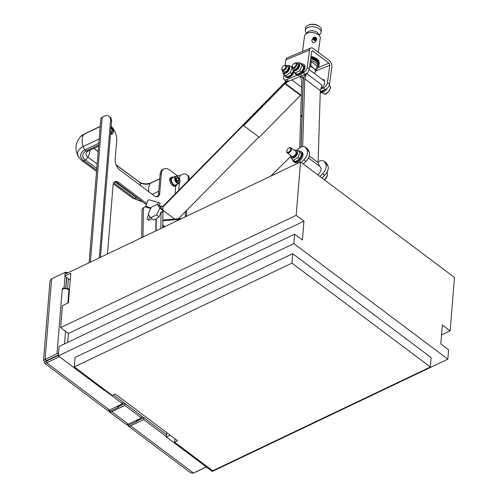 <?xml version="1.0" encoding="UTF-8"?>
<svg xmlns="http://www.w3.org/2000/svg" width="498" height="498" viewBox="0 0 498 498"><rect width="100%" height="100%" fill="white"/><g stroke="black" fill="none" stroke-linecap="round" stroke-linejoin="round"><path stroke-width="0.75" d="M310.447 60.507A9.499 5.428 7.7 0 1 317.979 66.956A9.499 5.428 7.7 0 1 316.51 69.353M310.665 58.895A9.499 5.428 7.7 0 1 318.191 65.344L317.979 66.956M311.007 56.386A10.296 5.876 7.7 0 1 319.255 63.389A10.296 5.876 7.7 0 1 319.23 63.551M319.187 63.869A10.296 5.876 -172.3 0 0 319.212 63.713A10.296 5.876 -172.3 0 0 310.964 56.71M138.525 419.297L138.917 419.59L137.168 420.424M119.657 405.135L120.255 405.584L118.505 406.418M166.662 433.963A4.75 2.727 126.9 0 1 166.046 434.331M176.024 185.723L175.072 186.177A4.75 2.621 -115.5 0 1 174.686 186.302A4.75 2.621 -115.5 0 1 170.067 181.334A2.77 1.525 -115.5 0 1 170.279 178.222A2.77 1.525 -115.5 0 1 170.322 178.203A4.75 2.621 -115.5 0 1 170.982 177.599L171.935 177.145A4.75 2.621 64.5 0 0 171.468 182.231A4.75 2.621 64.5 0 0 175.638 185.847A4.75 2.621 64.5 0 0 176.024 185.723A4.75 2.621 64.5 0 0 176.989 184.385M161.315 173.765L159.721 193.268L158.532 193.834L160.119 174.331L161.315 173.765A11.877 6.549 -115.5 0 1 163.979 168.878A11.877 6.549 -115.5 0 1 169.855 170.179L176.597 175.234L176.516 176.205M111.141 126.28A11.877 6.549 -115.5 0 1 116.731 140.305L115.144 159.808A7.918 4.364 64.5 0 0 119.813 169.98L154.025 195.658A7.918 4.364 64.5 0 0 157.947 196.523A7.918 4.364 64.5 0 0 159.721 193.268M146.742 203.526L118.792 182.548A7.918 4.364 64.5 0 0 114.87 181.683A7.918 4.364 64.5 0 0 113.096 184.939L107.475 253.961M188.107 180.78L188.269 178.826A9.499 5.459 126.9 0 0 186.818 174.636A9.499 5.459 126.9 0 0 181.726 174.698L179.94 175.551A2.378 1.438 4.7 0 1 176.597 175.234M292.251 66.085L292.195 66.583A3.169 1.818 -53.1 0 0 292.668 68.077A3.169 1.818 -53.1 0 0 294.984 67.678A3.169 1.818 -53.1 0 0 296.472 63.009A3.169 1.818 -53.1 0 0 294.903 62.972L294.443 63.165A2.558 1.469 126.9 0 1 296.086 64.429A2.558 1.469 126.9 0 1 293.92 67.317A2.558 1.469 126.9 0 1 292.251 66.085A2.558 1.469 126.9 0 1 293.832 63.52A2.558 1.469 126.9 0 1 294.443 63.165M292.668 68.077L293.982 69.06A3.169 1.818 -53.1 0 0 295.731 69.017A3.169 1.818 -53.1 0 0 296.298 68.662A3.169 1.818 -53.1 0 0 297.779 63.999L296.472 63.009M294.822 72.646A6.337 3.635 -53.1 0 0 295.762 74.358A6.337 3.635 -53.1 0 0 297.524 74.793A6.337 3.635 -53.1 0 0 303.288 70.212A6.337 3.635 -53.1 0 0 303.363 64.223A6.337 3.635 -53.1 0 0 301.589 63.788M295.762 74.358L296.397 74.837A6.337 3.635 -53.1 0 0 297.225 75.217L297.412 75.36A6.337 3.635 -53.1 0 0 298.358 75.416A6.337 3.635 -53.1 0 0 302.168 73.387L301.975 73.243A6.337 3.635 -53.1 0 0 304.004 64.703L303.363 64.223M295.158 73.013L296.777 74.227L299.317 73.331L301.259 71.986L302.803 69.633L303.743 66.825L303.045 65.593L300.126 62.692L302.124 65.612L299.64 70.772L295.158 73.013L293.16 70.094M292.594 68.021A4.376 2.515 -53.1 0 0 292.581 68.182A4.376 2.515 -53.1 0 0 293.254 70.031A4.376 2.515 -53.1 0 0 296.845 69.166A4.376 2.515 -53.1 0 0 299.18 64.877A4.376 2.515 -53.1 0 0 298.507 63.028A4.376 2.515 -53.1 0 0 296.391 62.96M298.507 63.028L299.043 63.433A4.376 2.515 126.9 0 1 299.721 65.282A4.376 2.515 126.9 0 1 297.381 69.571A4.376 2.515 126.9 0 1 293.795 70.436L293.254 70.031M298.383 62.947L300.126 62.692M303.743 66.825L302.124 65.612M301.259 71.986L299.64 70.772M286.823 150.925L286.767 151.423A3.169 1.818 -53.1 0 0 287.24 152.917A3.169 1.818 -53.1 0 0 290.402 151.722A3.169 1.818 -53.1 0 0 291.044 147.85A3.169 1.818 -53.1 0 0 289.475 147.813L289.014 148.006A2.558 1.469 126.9 0 1 290.639 148.622A2.558 1.469 126.9 0 1 289.761 151.168A2.558 1.469 126.9 0 1 287.701 152.313A2.558 1.469 126.9 0 1 286.823 150.925A2.558 1.469 126.9 0 1 289.014 148.006M287.24 152.917L291.822 156.353A3.169 1.818 -53.1 0 0 293.851 156.154A3.169 1.818 -53.1 0 0 295.899 153.608A3.169 1.818 -53.1 0 0 295.625 151.286L291.044 147.85M293.447 160.319L295.065 161.533L297.605 160.375L299.547 158.769L300.867 156.409L301.589 153.596L297.524 149.973L299.97 152.382L297.935 157.555L293.447 160.319L291 157.91L290.981 157.225M290.434 155.314A4.376 2.515 -53.1 0 0 290.421 155.855A4.376 2.515 -53.1 0 0 291.093 157.318A4.376 2.515 -53.1 0 0 294.866 156.297A4.376 2.515 -53.1 0 0 297.026 151.79A4.376 2.515 -53.1 0 0 296.347 150.321A4.376 2.515 -53.1 0 0 294.237 150.247M296.347 150.321L296.889 150.726A4.376 2.515 126.9 0 1 297.561 152.189A4.376 2.515 126.9 0 1 295.407 156.702A4.376 2.515 126.9 0 1 291.635 157.723L291.093 157.318M296.223 150.24L297.524 149.973M301.589 153.596L299.97 152.382M299.547 158.769L297.935 157.555M170.322 178.203A4.75 2.621 64.5 0 0 170.067 181.334M173.584 177.238A4.75 2.621 64.5 0 0 171.935 177.145M175.682 185.007A3.959 2.185 -115.5 0 1 172.663 183.469A3.959 2.185 -115.5 0 1 171.43 179.168A3.959 2.185 -115.5 0 1 172.277 177.861L175.495 176.329A3.959 2.185 64.5 0 0 174.649 177.637A3.959 2.185 64.5 0 0 176.672 182.822A3.959 2.185 64.5 0 0 178.906 183.476L175.682 185.007M100.21 126.355L84.473 133.856A4.221 2.328 64.5 0 0 84.019 134.211A15.463 8.522 64.5 0 0 83.104 146.599A4.221 2.328 64.5 0 0 85.09 149.811A9.898 5.453 64.5 0 0 86.44 150.813A4.221 2.328 64.5 0 0 88.214 151.062L98.604 146.107M159.765 178.72L150.882 182.953A4.221 2.328 64.5 0 0 150.427 183.308A15.463 8.522 64.5 0 0 148.678 191.643M99.189 138.93L83.104 146.599A16.123 9.674 4.2 0 0 78.877 157.517L81.896 160.58A4.221 2.446 126.5 0 0 83.826 160.698A9.898 5.739 126.5 0 0 85.382 159.958A4.221 2.446 126.5 0 0 87.922 157.144A15.463 8.964 126.5 0 0 89.951 150.234A15.469 8.97 126.5 0 1 87.922 157.138A4.221 2.446 126.5 0 1 85.376 159.951A9.892 5.733 126.5 0 1 83.826 160.692A4.221 2.446 126.5 0 1 81.896 160.58A4.221 2.446 126.5 0 1 81.778 160.493M113.289 183.799L132.736 198.179A4.221 2.446 -53.5 0 0 134.665 198.291A9.898 5.739 -53.5 0 0 136.222 197.55A4.221 2.446 -53.5 0 0 136.552 197.339M140.772 185.717A15.463 8.964 -53.5 0 0 139.677 182.349A4.221 2.446 -53.5 0 0 139.316 181.957C142.914 184.079 146.767 184.416 150.882 182.965M162.946 210.741A5.939 3.411 126.9 0 1 162.902 213.574M156.534 214.887L150.676 217.738L148.136 213.841L151.454 207.1L157.312 204.255L159.852 208.145L156.534 214.887L159.111 216.823L161.072 211.887L162.13 212.173L162.958 210.48L159.852 208.145M160.356 206.539L157.312 204.255M161.122 208.345L161.153 205.911L160.144 206.707L162.958 210.48M155.843 230.904L156.005 218.989L153.789 220.072L150.676 217.738M156.005 218.989L159.111 216.823M303.276 163.991L305.959 161.352A7.918 4.55 -53.1 0 0 309.165 151.672L308.007 149.549A7.918 4.55 -53.1 0 0 307.241 148.653L305.168 147.097A7.918 4.55 126.9 0 1 305.934 147.993L307.092 150.116A7.918 4.55 126.9 0 1 303.886 159.796L301.203 162.435M297.25 150.016L298.097 149.182A7.918 4.55 126.9 0 1 305.168 147.097M108.713 410.265L110.083 411.292L118.431 407.314L117.136 406.337M118.568 405.658L118.431 407.314M270.75 176.124L290.571 156.596M301.203 151.517L302.037 152.139A6.337 3.635 126.9 0 1 301.141 159.391A6.337 3.635 126.9 0 1 294.43 162.273L293.602 161.651A6.337 3.635 -53.1 0 0 300.313 158.769A6.337 3.635 -53.1 0 0 301.203 151.517A6.337 3.635 -53.1 0 0 299.068 151.131M300.524 161.925L64.983 274.217L64.833 276.104L70.797 273.259L68.388 302.79L62.424 305.635L60.632 327.622L296.179 215.329L300.524 161.925L454.487 277.473L450.136 330.877L441.552 334.973M170.191 435.215L166.413 437.014L212.291 471.444L447.833 359.151L448.598 349.727L440.823 343.894L442.361 325.045L450.136 330.877M296.179 215.329L303.954 221.168L302.417 240.017L294.642 234.178L59.1 346.471L58.328 355.896L104.207 390.326L105.003 389.946M447.833 359.151L293.876 243.603L294.642 234.178M70.23 280.156L64.833 276.104M177.574 440.755L174.593 442.174L212.69 470.772L430.347 367.007L291.94 263.131L74.283 366.889L112.386 395.487L115.368 394.067L177.574 440.755M74.283 366.889L75.049 357.471L292.706 253.706L431.112 357.583L430.347 367.007M292.706 253.706L291.94 263.131M293.876 243.603L58.328 355.896M174.593 442.174L174.873 438.726M166.413 437.014L166.768 432.644M67.684 342.381L68.413 333.461L303.954 221.168M68.413 333.461L60.632 327.622M321.938 177.998L324.621 175.352A7.918 4.55 -53.1 0 0 327.827 165.678L326.663 163.556A7.918 4.55 -53.1 0 0 325.897 162.659L323.825 161.103A7.918 4.55 126.9 0 1 324.59 161.999L325.748 164.122A7.918 4.55 126.9 0 1 322.548 173.796L319.865 176.441M318.11 162.037A7.918 4.55 126.9 0 1 323.825 161.103M137.205 419.926L137.093 421.32L136.004 420.499M127.581 424.427L128.745 425.298L137.093 421.32M44.739 361.778L44.739 363.316L45.505 363.472L46.638 362.812L46.787 360.925L44.739 361.778L43.513 360.496L49.943 281.6L50.354 280.243L51.636 278.799L65.35 272.257L65.201 274.118M43.513 360.496L45.069 359.4L46.625 360.571L58.409 354.95M46.557 360.558L46.526 360.925L45.884 360.689L46.625 360.571M66.807 273.352L65.35 272.257M195.403 472.229L206.365 467M118.48 406.685L125.042 403.554L141.631 416.004L141.476 417.89L124.886 405.44L111.77 411.697A4.75 2.727 126.9 0 1 109.224 411.728A4.75 2.727 126.9 0 1 108.502 410.308M166.444 436.628L143.754 419.602L130.638 425.858A4.75 2.727 126.9 0 1 128.092 425.89L190.217 472.515L191.574 473.1L193.492 473.025L206.278 466.931M69.415 290.209L68.936 289.855A4.75 2.876 -175.3 0 0 62.25 289.226L62.3 288.597L64.086 287.744L65.331 288.678M65.026 276.247L64.086 287.744M51.636 278.799L45.069 359.4L56.996 353.717L62.25 289.226M65.661 288.697L66.583 277.417M58.546 353.25A4.75 2.876 -175.3 0 0 56.996 353.717M68.257 272.661L65.468 272.306M44.82 363.391L106.946 410.016A4.75 2.727 -53.1 0 0 109.485 409.985L122.608 403.729L104.536 390.171M109.485 409.985L46.638 362.812L59.424 356.717M109.224 411.728L125.813 424.178A4.75 2.727 -53.1 0 0 128.359 424.147L141.476 417.89M128.092 425.89A4.75 2.727 126.9 0 1 127.376 424.47M137.124 420.953L143.91 417.716L166.6 434.748M113.55 394.933L122.757 401.842L122.608 403.729M69.465 289.581L67.616 288.193L68.382 278.768M66.359 288.796L67.616 288.193M58.372 355.404L46.787 360.925M143.754 419.602L143.91 417.716M124.886 405.44L125.042 403.554M62.829 288.989L62.3 288.597M66.763 277.554L65.854 288.722M158.532 193.834A7.918 4.364 -115.5 0 1 157.312 196.729M163.979 168.878L162.784 169.451A11.877 6.549 64.5 0 0 160.119 174.331M146.362 204.703L117.596 183.115L118.792 182.548M114.316 182.05A7.918 4.364 -115.5 0 1 117.596 183.115M89.105 262.72L100.826 118.817A3.959 2.397 4.7 0 1 102.183 117.192L103.97 116.339A9.499 5.459 126.9 0 1 109.062 116.277A9.499 5.459 126.9 0 1 110.512 120.466L111.546 121.244A9.499 5.459 -53.1 0 0 110.095 117.055L109.062 116.277M100.465 257.304L111.546 121.244M189.308 179.56A9.499 5.459 -53.1 0 0 187.852 175.414L186.818 174.636M186.812 210.243L186.308 216.381M185.163 216.923L185.611 211.463M99.32 257.852L110.512 120.466M308.467 157.959L320.22 166.78A5.54 3.181 126.9 0 1 320.78 170.596A5.54 3.181 126.9 0 1 317.749 174.854M306.494 73.561L304.764 78.883L302.678 146.586M309.27 155.986L318.091 162.603L320.314 90.555L322.075 85.133L306.569 73.499M304.764 78.883L320.314 90.555M300.668 116.19L301.769 80.439L300.3 76.767A5.54 3.181 126.9 0 0 302.298 76.96L303.17 79.132L302.049 115.455L300.668 116.19L301.141 116.544M301.197 147.022L303.282 79.406L304.446 75.821A5.54 3.181 126.9 0 0 306.438 73.604M299.696 147.856L300.649 116.806L302.031 116.071L301.078 147.072M319.573 166.288L318.091 162.603M303.73 78.03L302.298 76.96M303.35 75.092A5.54 3.181 126.9 0 1 300.443 76.3M320.855 88.887A5.54 3.181 -53.1 0 0 324.453 81.541A5.54 3.181 -53.1 0 0 324.397 81.392A3.368 1.936 126.9 0 0 323.899 79.773A3.368 1.936 126.9 0 0 322.555 79.618M309.183 69.583L323.937 80.657A5.54 3.181 126.9 0 1 324.416 81.193M291.784 79.898L301.564 87.237M162.815 220.035L181.764 218.547M286.219 81.056L285.161 82.674A2.378 1.363 126.9 0 1 284.657 83.297L162.995 206.969M178.377 218.809L258.842 137.018M288.691 81.18L285.292 83.384A1.581 0.909 -53.1 0 0 284.9 83.708L243.665 125.627L243.447 125.253L284.837 83.178A2.378 1.363 126.9 0 1 285.422 82.699L287.321 81.467M243.665 125.627L259.215 137.299L300.456 95.379A1.581 0.909 126.9 0 1 300.848 95.056L301.334 94.738M162.622 206.695L284.595 82.699L285.852 80.782M180.089 219.344L162.809 220.707M110.637 134.584A4.75 2.621 -115.5 0 1 110.413 135.182M110.886 129.387L112.031 128.845L112.71 130.974L111.882 132.063L110.73 131.26M110.986 128.117L112.031 128.845M111.291 131.653L112.71 130.974M141.656 237.664L142.042 209.658A3.959 2.546 0.8 0 1 143.405 207.772L145.814 206.384L147.327 201.709A2.378 1.419 108.5 0 1 149.419 199.86L158.32 202.574L157.685 204.535M151.815 218.591A4.158 2.39 126.9 0 1 147.918 219.886A4.158 2.39 126.9 0 1 147.271 218.286A4.158 2.39 126.9 0 1 148.759 214.8M161.153 205.911L162.995 206.894L162.946 210.461M149.892 216.53A4.158 2.39 -53.1 0 0 148.827 219.45A4.158 2.39 -53.1 0 0 148.914 220.178M159.298 205.742L160.126 203.178L158.32 202.574M178.975 218.205L180.438 218.647M160.842 228.52L161.072 211.887M162.709 227.63L162.946 210.511M178.987 180.021L178.682 181.708L177.257 181.415L176.13 179.442L176.435 177.755L177.861 178.047L178.987 180.021L177.195 180.874L176.074 178.9M176.242 178.819L177.861 178.047M65.873 287.471L66.315 283.032M292.625 159.59A6.337 3.635 -53.1 0 0 293.602 161.651M324.684 89.802A6.337 3.635 126.9 0 1 320.264 92.124M326.974 88.519A6.337 3.635 126.9 0 1 320.251 92.609M283.138 73.673L287.52 76.891L283.138 73.673L283.088 72.621M287.52 76.891L290.048 75.553L291.971 73.76L290.353 72.546L285.902 75.677M282.54 70.71A4.376 2.515 -53.1 0 0 282.553 71.525A4.376 2.515 -53.1 0 0 283.2 72.72A4.376 2.515 -53.1 0 0 287.103 71.569A4.376 2.515 -53.1 0 0 289.101 66.919A4.376 2.515 -53.1 0 0 288.454 65.724A4.376 2.515 -53.1 0 0 286.344 65.649M281.868 68.531L281.812 69.029A3.169 1.818 -53.1 0 0 282.285 70.523L283.928 71.756A3.169 1.818 -53.1 0 0 286.157 71.419A3.169 1.818 -53.1 0 0 287.726 66.688L286.089 65.456A3.169 1.818 -53.1 0 0 284.52 65.419L284.059 65.612A2.558 1.469 126.9 0 1 285.715 66.788A2.558 1.469 126.9 0 1 283.692 69.689A2.558 1.469 126.9 0 1 281.868 68.531A2.558 1.469 126.9 0 1 284.059 65.612M288.33 65.636L289.276 65.406L292.04 67.411L290.353 72.546M291.971 73.76L293.316 70.722M288.454 65.724L288.989 66.128A4.376 2.515 126.9 0 1 289.643 67.323A4.376 2.515 126.9 0 1 287.639 71.973A4.376 2.515 126.9 0 1 283.742 73.125L283.2 72.72M285.864 77.159A6.337 3.635 -53.1 0 0 286.014 77.283A6.337 3.635 -53.1 0 0 289.245 77.321A6.337 3.635 -53.1 0 0 294.137 71.861M284.725 74.862A6.337 3.635 -53.1 0 0 285.703 77.047A6.337 3.635 -53.1 0 0 288.933 77.084A6.337 3.635 -53.1 0 0 293.864 71.525M292.202 66.489A6.337 3.635 -53.1 0 0 290.919 66.589M282.285 70.523A3.169 1.818 -53.1 0 0 284.065 70.461A3.169 1.818 -53.1 0 0 286.306 67.915A3.169 1.818 -53.1 0 0 286.089 65.456M312.862 51.057A1.581 0.928 67.4 0 0 312.084 50.883A1.581 0.928 67.4 0 0 311.655 51.568L312.862 51.057L328.935 63.122L317.749 67.772M285.889 59.86L309.582 50.012A4.75 2.789 -112.6 0 1 310.864 47.964L287.178 57.812A4.75 2.789 67.4 0 0 285.889 59.86L285.167 65.238M283.953 74.283L283.549 77.252A4.75 2.727 126.9 0 0 284.252 79.574A4.75 2.727 126.9 0 0 286.58 79.643L297.225 75.217M315.857 70.984L329.794 65.188A1.581 0.928 67.4 0 0 328.935 63.122M310.864 47.964A4.75 2.789 -112.6 0 1 313.211 48.48L329.278 60.544A4.75 2.789 -112.6 0 1 331.867 66.744L329.527 84.137L327.454 82.581A4.75 2.727 126.9 0 1 323.383 87.922L325.455 89.478A4.75 2.727 -53.1 0 0 329.527 84.137M284.252 79.574L286.325 81.13A4.75 2.727 -53.1 0 0 288.653 81.199L286.58 79.643M307.235 67.404A4.75 2.727 126.9 0 1 303.164 72.745L305.237 74.302A4.75 2.727 -53.1 0 0 309.308 68.961L307.235 67.404L309.582 50.012M311.655 51.568L309.308 68.961M329.794 65.188L327.454 82.581M325.455 89.478L320.282 91.626M320.824 88.986L323.383 87.922M301.975 73.243L303.164 72.745M305.237 74.302L288.653 81.199M319.037 34.86A7.918 4.519 -172.3 0 0 320.712 33.31A7.918 4.519 -172.3 0 0 321.042 32.345L321.341 30.092A7.918 4.519 -172.3 0 0 319.554 26.674L319.031 26.263A7.128 4.071 -172.3 0 0 308.885 24.9L308.281 25.155A7.918 4.519 -172.3 0 0 305.977 27.01A7.918 4.519 -172.3 0 0 305.648 27.975L305.342 30.229A7.918 4.519 -172.3 0 0 306.606 33.185M319.554 26.674A7.918 4.519 -172.3 0 0 308.281 25.155M321.042 32.345A7.918 4.519 -172.3 0 0 315.514 27.153A7.918 4.519 -172.3 0 0 305.672 29.264A7.918 4.519 -172.3 0 0 305.342 30.229M318.346 52.34L320.258 38.141A7.918 4.519 -172.3 0 0 319.841 36.254A7.918 4.519 -172.3 0 0 313.012 32.607A7.918 4.519 -172.3 0 0 305.467 34.318A7.918 4.519 -172.3 0 0 304.894 35.065A7.918 4.519 -172.3 0 0 304.564 36.03L302.491 51.443M316.448 38.296A1.98 1.587 -150.7 0 1 316.529 38.439A1.98 1.587 -150.7 0 1 316.56 39.859L315.309 42.087L313.435 42.61L312.719 42.311L311.698 40.624L313.105 37.923A1.98 1.587 -150.7 0 1 314.331 37.207A1.98 1.587 -150.7 0 1 314.499 37.201M314.954 37.194A1.569 1.257 29.3 0 0 314.649 37.182A1.569 1.257 29.3 0 0 313.628 38.707A1.569 1.257 29.3 0 0 315.62 39.828A1.569 1.257 29.3 0 0 316.386 38.159A1.569 1.257 29.3 0 0 315.471 37.331L315.365 37.618A1.189 0.952 29.3 0 1 314.58 39.348A1.189 0.952 29.3 0 1 314.973 37.512L314.954 37.194M316.56 39.859A1.98 1.587 -150.7 0 1 314.057 40.27A1.98 1.587 -150.7 0 1 313.105 37.923M314.363 39.199L315.471 37.331M314.151 38.981L314.973 37.512M314.443 39.261L315.365 37.618M314.244 73.38A7.52 4.295 -172.3 0 0 314.985 72.546A7.52 4.295 -172.3 0 0 313.535 68.176A7.52 4.295 -172.3 0 0 309.644 66.471M310.298 61.621L311.287 61.603L316.977 65.867L316.454 69.764L314.356 73.467M311.287 61.603L310.764 65.499L313.535 68.176L316.454 69.764M309.744 65.736L310.764 65.499M317.78 67.697A10.296 5.876 -172.3 0 0 318.975 65.45A10.296 5.876 -172.3 0 0 310.727 58.447M310.771 58.123A10.296 5.876 7.7 0 1 319.019 65.126A10.296 5.876 7.7 0 1 318.994 65.288M310.814 57.799A10.296 5.876 7.7 0 1 319.062 64.802A10.296 5.876 7.7 0 1 319.037 64.964M310.92 57.027A10.296 5.876 7.7 0 1 319.168 64.03L319.062 64.802M143.804 417.766L141.619 416.129M124.936 403.604L122.751 401.967M175.726 185.866L175.059 194.046M179.94 175.551L179.616 179.479M179.317 183.189L178.738 190.311M323.327 93.562C325.642 95.13 328.008 93.325 330.411 88.152C330.778 87.523 330.473 86.584 329.502 85.326A5.148 2.957 126.9 0 1 327.093 92.914A5.148 2.957 126.9 0 1 323.327 93.562L322.063 92.616M326.918 172.345A5.148 2.957 126.9 0 1 325.63 178.409A5.148 2.957 126.9 0 1 324.235 179.722M96.643 170.179L83.826 160.698A12.904 7.744 4.2 0 1 85.083 149.811L98.834 143.256M96.786 168.392L85.382 159.958A10.85 6.511 4.2 0 1 86.434 150.807L98.697 144.968M78.877 157.517C74.526 150.24 75.036 143.324 80.415 136.769L80.415 136.769A16.123 9.674 4.2 0 1 84.006 134.223L100.204 126.498M156.142 196.691L158.022 195.795M152.301 194.363L158.738 191.294M150.427 183.308L159.752 178.863M97.147 163.966L87.922 157.144A7.632 4.582 4.2 0 1 86.963 151.909L88.214 151.056M113.706 182.797L134.665 198.291A12.904 7.744 -175.8 0 0 141.532 201.08M115.25 182.044L136.222 197.55A10.85 6.511 -175.8 0 0 138.618 198.895M116.09 164.906L139.677 182.349A7.632 4.582 -175.8 0 0 150.415 183.32M93.773 148.41L98.15 151.647M305.934 147.993L308.007 149.549M307.092 150.116L309.165 151.672M303.886 159.796L305.959 161.352M324.59 161.999L326.663 163.556M325.748 164.122L327.827 165.678M322.548 173.796L324.621 175.352M65.562 331.319L64.535 343.881M68.936 289.855L67.865 303.039M111.77 411.697L128.359 424.147M130.638 425.858L193.492 473.025M102.183 117.192L90.375 262.116M188.269 178.826L189.284 179.585M284.9 83.708L300.456 95.379M285.292 83.384L300.848 95.056M162.746 225.071L164.813 226.627M110.575 133.227A3.959 2.185 64.5 0 0 112.554 133.676L110.456 134.678M111.085 126.94A3.486 1.924 -115.5 0 1 113.488 131.64A3.486 1.924 -115.5 0 1 110.637 132.406M143.405 207.772L143.007 237.023M163.058 226.21L163.039 227.474M150.751 208.531L145.142 206.819M145.814 206.384L151.025 207.971M156.297 218.821L156.129 230.767M177.095 182.299A3.486 1.924 -115.5 0 1 175.315 177.736A3.486 1.924 -115.5 0 1 178.023 177.164A3.486 1.924 -115.5 0 1 179.803 181.72A3.486 1.924 -115.5 0 1 177.095 182.299M319.841 36.254L318.303 33.571A5.858 3.349 -172.3 0 0 314.518 31.125A5.858 3.349 -172.3 0 0 307.664 32.14L305.467 34.318M319.212 63.713L319.255 63.389M324.435 179.871L326.103 178.247L327.23 176.261L327.553 173.59L326.669 172.115M84.473 133.869L80.415 136.769M142.559 201.852L132.86 198.26M81.896 160.586L96.544 171.418M93.873 148.36L98.162 151.529M116.015 164.732L139.316 181.957M174.686 219.101L162.952 210.293M300.306 76.779L299.939 76.505M164.079 226.976L162.734 225.968M112.554 133.676L113.606 131.752L113.027 129.107L111.098 126.778M175.495 176.329L177.661 176.715C181.166 180.264 179.921 183.382 178.906 183.476M285.703 77.047L286.014 77.283M314.649 37.182L314.331 37.207M319.019 65.126L318.975 65.45"/></g></svg>
